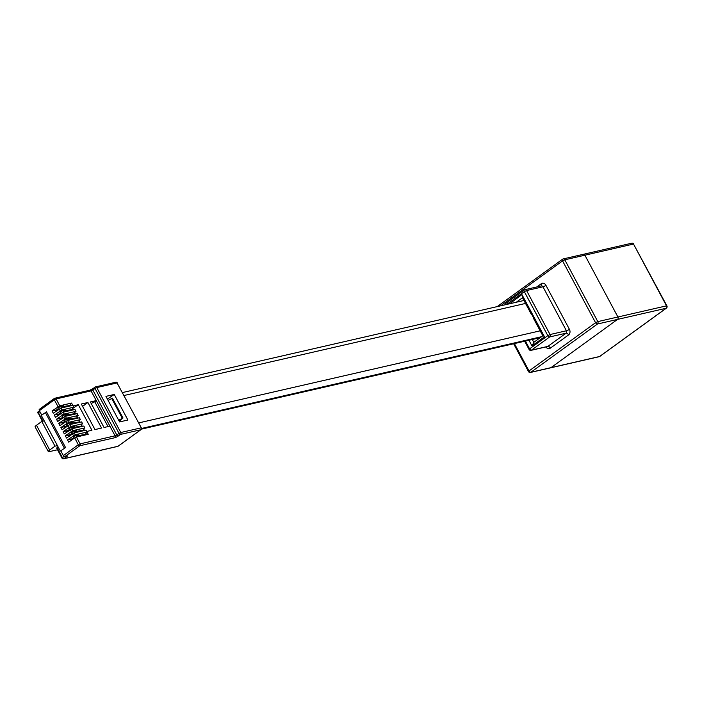 <?xml version="1.0" encoding="UTF-8"?>
<svg xmlns="http://www.w3.org/2000/svg" width="702" height="702" viewBox="0 0 702 702"><rect width="100%" height="100%" fill="white"/><g stroke="black" fill="none" stroke-linecap="round" stroke-linejoin="round"><path stroke-width="1.05" d="M65.567 447.569L60.337 451.088L65.567 447.569L46.508 411.881L41.286 415.4L57.415 445.612L55.002 446.165L41.787 421.428L36.486 425.272A4.686 0.904 151.9 0 0 35.1 426.851L48.306 451.588A4.686 0.904 151.9 0 0 49.324 451.64L56.178 450.07A4.686 0.904 -28.1 0 1 56.678 449.991L57.617 449.921M60.89 450.965L63.355 455.589L78.326 444.735L74.666 437.881L76.43 437.013L80.089 443.866L115.075 435.837L109.898 426.149L104.019 427.492L90.382 401.948L96.253 400.596L91.076 390.9L56.099 398.929L59.758 405.782L52.071 410.942L53.282 413.215L60.969 408.055L61.96 409.915L54.282 415.084L55.493 417.357L63.18 412.188L64.172 414.057L56.485 419.217L57.696 421.49L65.383 416.33L66.383 418.19L58.696 423.359L59.907 425.623L67.594 420.463L68.594 422.332L60.907 427.492L62.118 429.764L69.805 424.596L70.797 426.465L63.11 431.633L64.33 433.897L72.008 428.738L73.008 430.598L65.321 435.767L66.532 438.039L74.219 432.871L75.219 434.74L67.532 439.9L68.743 442.172L74.666 437.881M57.994 406.651L54.335 399.798L39.365 410.652L41.725 415.075M44.208 420.875L41.787 421.428M114.259 394.454L105.941 396.367L119.586 421.92L127.904 420.007L114.259 394.454L107.388 399.087M72.71 408.397L78.299 404.712L91.936 430.265L86.723 431.467L86.03 430.168L74.219 432.871M76.43 437.013L88.241 434.301L87.022 432.028L75.219 434.74M60.969 408.055L72.771 405.344L71.56 403.071L59.758 405.782M78.299 404.712L73.078 405.914L73.771 407.213L61.96 409.915M87.908 402.509L81.318 404.019L94.963 429.571L101.553 428.062L87.908 402.509L82.573 406.379M73.008 430.598L84.819 427.895L83.819 426.026L72.008 428.738M70.797 426.465L82.608 423.754L81.608 421.893L69.805 424.596M68.594 422.332L80.397 419.62L79.405 417.751L67.594 420.463M66.383 418.19L78.185 415.487L77.194 413.618L65.383 416.33M64.172 414.057L75.983 411.346L74.982 409.485L63.18 412.188M58.055 446.814L57.02 447.56L62.417 457.66L64.11 456.423M55.002 446.165L49.702 450.008A4.686 0.904 151.9 0 0 48.306 451.588M56.915 448.051L57.02 447.56M118.305 436.003A1.404 0.799 54.1 0 1 116.83 434.977L115.075 435.837A1.404 1.123 77.1 0 1 114.786 437.732A2.808 0.544 151.9 0 0 118.305 436.003L120.49 434.415A1.404 1.123 -102.9 0 0 120.779 432.52L119.015 433.388L95.024 388.452L92.839 390.04L116.83 434.977L119.015 433.388A1.404 0.799 54.1 0 0 120.49 434.415L140.751 429.773A1.404 0.799 54.1 0 0 140.926 429.694A1.404 1.404 0 0 0 141.348 427.895L117.05 382.941L96.779 387.583L120.779 432.52L141.041 427.878A1.404 1.123 77.1 0 1 140.751 429.773L117.989 446.279L63.891 458.687L67.629 455.975L64.83 456.616A1.404 0.799 -125.9 0 1 63.355 455.589M39.365 410.652A1.404 0.799 -125.9 0 1 39.365 409.319A1.404 0.799 -125.9 0 1 39.54 409.24L54.203 398.613M60.337 451.088L57.415 445.612M56.002 410.179L55.151 410.372L55.73 411.442M58.213 414.312L57.362 414.513L57.933 415.584M60.425 418.453L59.573 418.646L60.144 419.717M62.636 422.586L61.785 422.788L62.355 423.859M64.838 426.728L63.987 426.921L64.558 427.992M67.05 430.861L66.199 431.054L66.769 432.125M69.261 435.003L68.41 435.196L68.98 436.267M71.464 439.136L70.612 439.329L71.192 440.4M72.569 438.75L67.532 439.9M87.022 432.028L85.802 432.915M70.358 434.608L65.321 435.767M84.819 427.895L83.591 428.782M68.147 430.475L63.11 431.633M82.608 423.754L81.388 424.64M65.944 426.333L60.907 427.492M80.397 419.62L79.177 420.507M63.733 422.2L58.696 423.359M78.185 415.487L76.966 416.374M59.731 418.954L61.495 418.085L56.485 419.217M75.983 411.346L74.754 412.232M59.31 413.926L54.282 415.084M73.771 407.213L72.552 408.099M57.108 409.792L52.071 410.942M71.56 403.071L70.34 403.957M91.181 403.448L94.761 401.763L108.011 426.579M109.898 426.149L96.253 400.596M94.761 401.763L96.437 400.544M118.682 420.235L123.008 417.988L119.226 421.253M112.285 398.28L108.073 400.359M64.391 448.148L45.34 412.46M55.318 410.679L58.31 408.915M58.556 409.389L57.862 408.081L62.943 405.063L69.875 403.474L70.709 404.878M70.235 403.861L71.034 405.265L70.077 405.967M60.267 408.31L63.698 406.484L71.034 405.265M56.257 410.003L56.66 410.767M57.073 409.81L57.327 410.284M60.67 406.046L61.425 407.467M57.529 414.812L60.512 413.057M60.767 413.531L60.074 412.223L65.146 409.205L72.087 407.608L72.911 409.02M72.438 407.994L73.245 409.398L72.28 410.1M62.478 412.451L65.909 410.617L73.245 409.398M58.459 414.136L58.871 414.9M59.284 413.952L59.538 414.417M62.882 410.187L63.636 411.609M61.75 418.559L61.495 418.085L62.724 417.19M62.978 417.664L62.276 416.356L67.357 413.338L74.298 411.749L75.123 413.153M74.649 412.127L75.456 413.539L74.491 414.241M64.681 416.584L68.12 414.759L75.456 413.539M60.67 418.269L61.083 419.041M65.084 414.32L65.848 415.742M61.943 423.087L64.935 421.332M65.189 421.797L64.487 420.498L69.568 417.479L76.509 415.882L77.334 417.295M76.86 416.268L77.668 417.672L76.702 418.374M66.892 420.717L70.323 418.892L77.668 417.672M62.882 422.411L63.285 423.174M63.706 422.218L63.952 422.692M67.295 418.462L68.05 419.884M64.154 427.228L67.146 425.465M67.392 425.938L66.699 424.631L71.779 421.612L78.712 420.024L79.545 421.428M79.063 420.401L79.87 421.814L78.905 422.507M69.103 424.859L72.534 423.034L79.87 421.814M65.084 426.544L65.497 427.316M65.909 426.36L66.163 426.834M69.507 422.595L70.261 424.017M66.365 431.361L69.349 429.606M69.603 430.072L68.91 428.773L73.982 425.745L80.923 424.157L81.748 425.561M81.274 424.543L82.081 425.947L81.116 426.649M71.306 428.992L74.745 427.167L82.081 425.947M67.295 430.686L67.708 431.449M68.12 430.493L68.375 430.967M71.709 426.737L72.473 428.15M68.568 435.503L71.56 433.739M71.815 434.213L71.113 432.906L76.193 429.887L83.134 428.29L83.959 429.703M83.485 428.676L84.293 430.089L83.327 430.782M73.517 433.134L76.948 431.309L84.293 430.089M69.507 434.819L69.91 435.591M70.332 434.635L70.577 435.1M73.921 430.87L74.684 432.292M70.779 439.636L73.771 437.872M74.017 438.346L73.324 437.039L78.405 434.02L85.337 432.432L86.171 433.836M85.697 432.818L86.504 434.222L85.539 434.924M75.728 437.267L79.159 435.442L86.504 434.222M71.718 438.961L72.122 439.724M72.534 438.768L72.789 439.241M76.132 435.003L76.887 436.425M514.399 343.585L529.018 370.954L595.568 322.709L562.565 260.898L564.794 259.801L584.898 255.195L617.9 316.997A1.781 1.43 77.1 0 1 617.532 319.41L550.982 367.655A1.781 1.43 77.1 0 1 550.561 367.848A1.781 1.43 -102.9 0 0 550.982 367.655L599.605 356.502L666.154 308.257L617.532 319.41A1.781 1.43 -102.9 0 0 617.9 316.997L666.514 305.853L633.511 244.042L584.898 255.195A1.781 1.43 -102.9 0 0 582.879 254.51A1.781 1.43 77.1 0 1 584.898 255.195L617.9 316.997L597.797 321.613L564.794 259.801A1.781 1.43 -102.9 0 0 562.785 259.117A1.781 1.018 -125.9 0 0 562.565 259.213A1.781 1.018 -125.9 0 0 562.565 260.898L500.579 305.835M537.188 338.364L537.776 339.461M617.532 319.41L550.982 367.655L530.887 372.262A1.781 1.018 -125.9 0 1 529.018 370.954L528.492 371.56A1.781 1.781 0 0 0 530.466 372.455A1.781 1.43 -102.9 0 0 530.887 372.262L597.437 324.017A1.781 1.43 -102.9 0 0 597.797 321.613L595.568 322.709A1.781 1.018 -125.9 0 0 597.437 324.017L617.532 319.41M542.9 335.951L533.599 318.541A2.378 0.456 -28.1 0 1 533.774 318.182L531.616 314.119A2.378 0.456 151.9 0 0 531.432 314.478A2.378 0.456 151.9 0 0 531.835 314.531M522.85 297.472L521.946 294.586L544.498 336.828L543.208 335.6M509.678 303.755L521.946 294.586M544.498 336.828L531.976 345.91L533.853 342.383M538.215 338.127L537.434 338.82M537.574 339.092L539.619 337.802M541.567 336.706L141.506 428.466M141.479 428.861L540.777 337.276M138.689 422.911L540.163 330.835M525.535 303.431L124.052 395.507M73.456 435.609L72.464 433.739M71.244 431.467L70.253 429.606M69.042 427.334L68.041 425.465M66.83 423.192L65.839 421.332M64.619 419.059L63.628 417.19M62.417 414.926L61.416 413.057M60.205 410.784L59.205 408.924M114.786 437.732L79.8 445.761L64.83 456.616M92.717 388.838A2.808 0.544 -28.1 0 1 90.075 390.189M89.496 390.365A1.404 1.123 77.1 0 1 89.83 390.215L92.839 388.706A1.404 0.799 54.1 0 1 93.015 388.627L94.893 387.267M49.702 450.008L36.486 425.272M39.9 411.653L38.426 412.723L42.927 421.165M111.653 398.359L122.271 418.234M62.417 457.66L61.995 458.134A1.404 1.404 0 0 0 63.557 458.836A1.404 1.123 77.1 0 0 63.891 458.687A1.404 0.799 -125.9 0 1 62.417 457.66M78.326 444.735A1.404 0.799 54.1 0 0 79.8 445.761A1.404 1.123 77.1 0 0 80.089 443.866L78.326 444.735M38.426 412.723A1.404 0.799 -125.9 0 1 38.417 411.39A1.404 1.404 0 0 0 38.005 413.197L38.426 412.723M38.312 413.206L42.339 421.305M63.557 458.836L117.646 446.428A1.404 1.404 0 0 0 118.164 446.2A1.404 0.799 54.1 0 1 117.989 446.279A1.404 1.123 77.1 0 1 117.278 446.437M54.335 399.798L56.099 398.929A1.404 1.123 77.1 0 0 54.844 398.236A1.404 1.404 0 0 0 54.335 398.464A1.404 0.799 54.1 0 0 54.335 399.798M141.348 427.895L117.05 382.941A1.404 1.123 -102.9 0 0 115.795 382.248L95.533 386.89A1.404 1.123 77.1 0 0 95.2 387.048A1.404 0.799 54.1 0 0 95.024 387.127L92.839 388.706A1.404 0.799 54.1 0 0 92.839 390.04L91.076 390.9A1.404 1.123 77.1 0 0 89.83 390.215L54.844 398.236A1.404 1.123 77.1 0 0 54.51 398.385A1.404 0.799 54.1 0 0 54.335 398.464L39.365 409.319M141.155 429.229A1.404 0.799 54.1 0 1 140.926 429.694L118.164 446.2A1.404 0.799 54.1 0 0 118.287 446.06M95.024 388.452L96.779 387.583A1.404 1.123 77.1 0 0 95.533 386.89A1.404 1.404 0 0 0 95.024 387.127A1.404 0.799 54.1 0 0 95.024 388.452M61.056 405.958L61.811 407.379M61.644 405.712L62.399 407.134M62.346 405.317L63.11 406.739M62.943 405.063L63.698 406.484M69.875 403.474L70.639 404.896M63.259 410.1L64.022 411.521M63.856 409.845L64.61 411.267M64.558 409.45L65.321 410.872M65.146 409.205L65.909 410.617M72.087 407.608L72.85 409.029M65.47 414.233L66.225 415.654M66.058 413.987L66.822 415.4M66.769 413.592L67.524 415.014M67.357 413.338L68.12 414.759M74.298 411.749L75.053 413.162M67.682 418.374L68.436 419.787M68.269 418.12L69.033 419.542M68.98 417.725L69.735 419.147M69.568 417.479L70.323 418.892M76.509 415.882L77.264 417.304M69.893 422.507L70.648 423.929M70.481 422.253L71.235 423.675M71.183 421.867L71.946 423.28M71.779 421.612L72.534 423.034M78.712 420.024L79.475 421.437M72.095 426.649L72.859 428.062M72.692 426.395L73.447 427.816M73.394 426L74.149 427.421M73.982 425.745L74.745 427.167M80.923 424.157L81.678 425.579M74.307 430.782L75.061 432.204M74.895 430.528L75.658 431.949M75.605 430.133L76.36 431.554M76.193 429.887L76.948 431.309M83.134 428.29L83.889 429.712M76.518 434.915L77.273 436.337M77.106 434.67L77.861 436.091M77.808 434.275L78.571 435.696M78.405 434.02L79.159 435.442M85.337 432.432L86.1 433.854M599.175 356.695A1.781 1.781 0 0 0 599.824 356.405A1.781 1.018 54.1 0 1 599.605 356.502A1.781 1.43 77.1 0 1 599.175 356.695L530.466 372.455M666.373 308.16A1.781 1.781 0 0 0 666.9 305.87L666.514 305.853A1.781 1.43 77.1 0 1 666.154 308.257A1.781 1.018 54.1 0 0 666.373 308.16L599.824 356.405A1.781 1.018 54.1 0 0 599.991 356.221M633.897 244.059A1.781 1.781 0 0 0 631.923 243.164A1.781 1.43 -102.9 0 1 633.511 244.042L666.9 305.87M536.767 286.969L541.233 283.722A4.168 3.326 77.1 0 1 545.928 285.319L569.419 329.308A4.168 3.326 77.1 0 1 568.567 334.924L550.35 348.131A4.168 3.326 77.1 0 1 545.893 346.937M525.429 341.058L529.589 348.85L529.062 349.447A1.781 1.781 0 0 0 531.037 350.351A1.781 1.43 -102.9 0 0 531.458 350.149L547.85 346.393L566.075 333.187L549.684 336.942L531.458 350.149A1.781 1.018 -125.9 0 1 529.589 348.85L547.814 335.635L524.324 291.646L506.686 304.44M550.043 334.538L566.435 330.774L542.953 286.793L526.561 290.549L550.043 334.538A1.781 1.43 -102.9 0 1 549.684 336.942A1.781 1.018 -125.9 0 1 547.814 335.635L550.043 334.538M531.976 345.91L528.948 340.251M568.567 334.924A2.378 1.351 -125.9 0 0 566.075 333.187A1.781 1.43 -102.9 0 0 566.435 330.774A2.378 0.456 151.9 0 0 569.419 329.308M545.928 285.319A2.378 0.456 151.9 0 1 542.953 286.793A1.781 1.43 -102.9 0 0 541.365 285.907L524.973 289.672A1.781 1.43 -102.9 0 0 524.543 289.865A1.781 1.018 -125.9 0 0 524.324 289.961A1.781 1.018 -125.9 0 0 524.324 291.646L526.561 290.549A1.781 1.43 -102.9 0 0 524.973 289.672A1.781 1.781 0 0 0 524.324 289.961L506.098 303.176A1.781 1.018 -125.9 0 1 506.326 303.071M531.037 350.351L547.428 346.586A1.781 1.43 -102.9 0 0 547.85 346.393A2.378 1.351 -125.9 0 1 550.35 348.131M505.984 304.598A1.781 1.018 -125.9 0 1 506.098 303.176A1.781 1.781 0 0 0 505.37 304.738M522.49 297.736L516.286 302.237M532.3 339.478L533.818 342.322M541.233 283.722A2.378 1.351 -125.9 0 1 541.295 285.925M122.481 392.558L523.955 300.474M141.383 429.141L540.25 337.662M112.399 398.113L123.008 417.988M56.608 448.034L61.995 458.134M117.348 382.95A1.404 1.404 0 0 0 115.795 382.248M70.033 403.483L70.788 404.905M72.245 407.616L72.999 409.038M74.447 411.758L75.211 413.171M76.658 415.891L77.413 417.313M78.87 420.033L79.624 421.446M81.072 424.166L81.836 425.587M83.284 428.299L84.038 429.721M85.495 432.441L86.249 433.862M631.923 243.164L563.215 258.924A1.781 1.781 0 0 0 562.565 259.213L497.174 306.616M528.492 371.56L513.645 343.761M529.062 349.447L524.675 341.233M522.13 297.069L531.432 314.478M542.822 335.802L533.511 342.55"/></g></svg>
